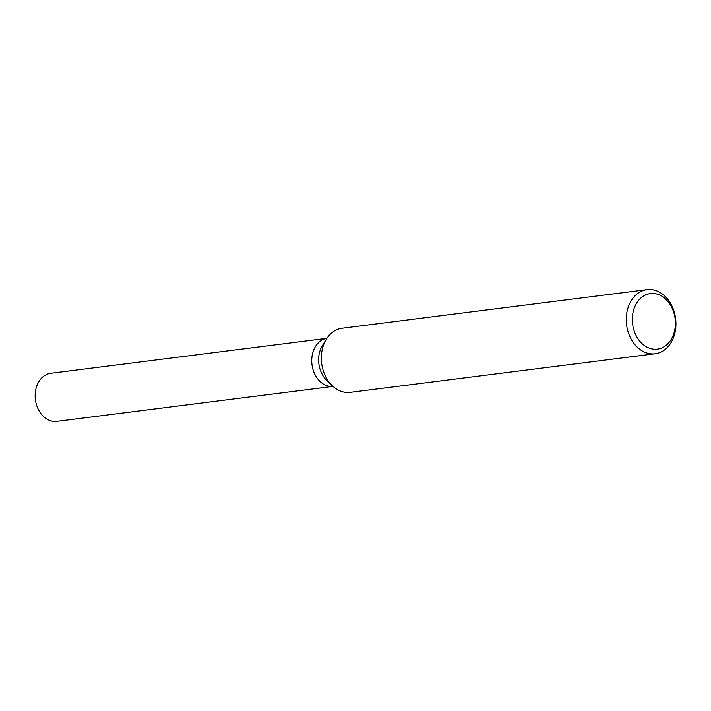 <?xml version="1.0" encoding="UTF-8"?>
<svg xmlns="http://www.w3.org/2000/svg" width="711" height="711" viewBox="0 0 711 711"><rect width="100%" height="100%" fill="white"/><g stroke="black" fill="none" stroke-linecap="round" stroke-linejoin="round"><path stroke-width="1.07" d="M655.16 353.749L350.247 392.356A32.315 24.716 -97.2 0 1 332.33 385.762L326.856 380.527A24.236 18.539 -97.2 0 1 318.99 364.681A24.236 18.539 -97.2 0 1 322.421 345.528L326.42 339.094A32.315 24.716 -97.2 0 1 342.133 328.242L647.046 289.635A32.315 24.716 -97.2 0 1 675.45 317.355A32.315 24.716 -97.2 0 1 655.16 353.749A32.315 24.716 -97.2 0 1 626.755 326.02A32.315 24.716 -97.2 0 1 647.046 289.635M333.006 386.393A24.236 18.539 -97.2 0 1 312.102 365.552A24.236 18.539 -97.2 0 1 326.927 338.32L50.765 373.284A24.236 18.539 -97.2 0 0 35.55 400.577A24.236 18.539 -97.2 0 0 56.853 421.365L333.015 386.393A24.236 18.539 -97.2 0 1 312.111 365.552M332.33 385.762A32.315 24.716 -97.2 0 1 321.843 364.636A32.315 24.716 -97.2 0 1 326.42 339.094M674.961 317.586A28.005 21.419 -97.2 0 1 658.19 349.003A28.005 21.419 -97.2 0 1 632.754 325.096A28.005 21.419 -97.2 0 1 649.525 293.687A28.005 21.419 -97.2 0 1 674.961 317.586"/></g></svg>
